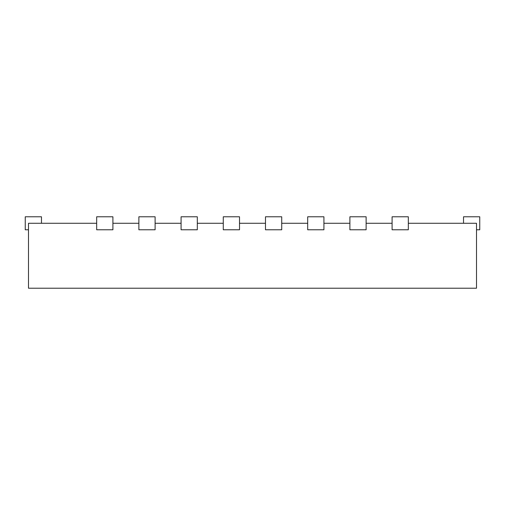 <?xml version="1.0" encoding="UTF-8"?>
<svg xmlns="http://www.w3.org/2000/svg" width="505" height="505" viewBox="0 0 505 505"><rect width="100%" height="100%" fill="white"/><g stroke="black" fill="none" stroke-linecap="round" stroke-linejoin="round"><path stroke-width="0.76" d="M112.905 216.79L96.67 216.79L96.67 229.775L112.905 229.775L112.905 216.79M408.33 223.279L476.505 223.279L476.505 288.21L28.495 288.21L28.495 223.279L96.67 223.279M366.125 223.279L392.095 223.279M323.92 223.279L349.896 223.279M281.721 223.279L307.69 223.279M239.515 223.279L265.485 223.279M197.31 223.279L223.279 223.279M155.104 223.279L181.08 223.279M112.905 223.279L138.875 223.279M41.479 223.279L41.479 216.79L25.25 216.79L25.25 229.775L28.495 229.775M138.875 216.79L138.875 229.775L155.104 229.775L155.104 216.79L138.875 216.79M181.08 216.79L181.08 229.775L197.31 229.775L197.31 216.79L181.08 216.79M223.279 216.79L223.279 229.775L239.515 229.775L239.515 216.79L223.279 216.79M265.485 216.79L265.485 229.775L281.721 229.775L281.721 216.79L265.485 216.79M307.69 216.79L307.69 229.775L323.92 229.775L323.92 216.79L307.69 216.79M349.896 216.79L349.896 229.775L366.125 229.775L366.125 216.79L349.896 216.79M392.095 216.79L392.095 229.775L408.33 229.775L408.33 216.79L392.095 216.79M476.505 229.775L479.75 229.775L479.75 216.79L463.521 216.79L463.521 223.279"/></g></svg>
